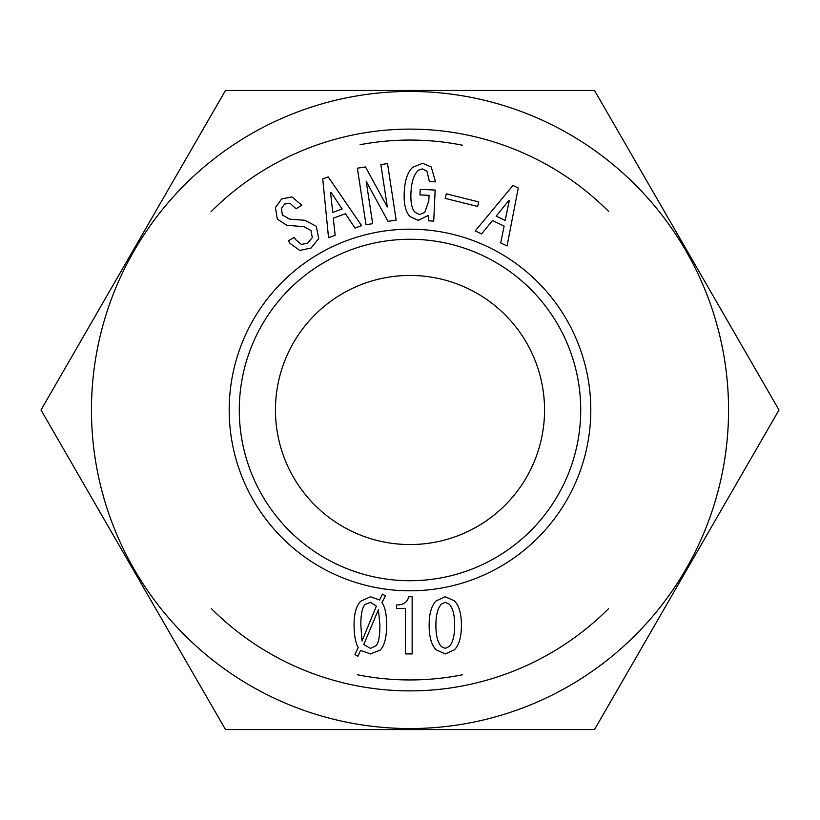 <?xml version="1.0" encoding="UTF-8"?>
<svg xmlns="http://www.w3.org/2000/svg" width="820" height="820" viewBox="0 0 820 820"><rect width="100%" height="100%" fill="white"/><g stroke="black" fill="none" stroke-linecap="round" stroke-linejoin="round"><path stroke-width="1.23" d="M239.286 410A170.714 170.714 0 0 1 495.362 262.154A170.714 170.714 0 0 1 495.362 557.846A170.714 170.714 0 0 1 239.286 410M449.093 604.084L445.28 602.321L441.467 604.084C437.757 607.989 435.891 615.031 435.891 625.199C435.891 635.756 437.757 642.89 441.467 646.601L445.28 648.364L449.093 646.601C452.804 642.89 454.659 635.756 454.659 625.199C454.659 614.836 452.804 607.794 449.093 604.084M436.189 649.829C431.494 645.135 429.147 636.925 429.147 625.199C429.147 613.657 431.494 605.549 436.189 600.855L445.28 596.745L454.372 600.855C459.067 605.549 461.404 613.657 461.404 625.199C461.404 636.925 459.067 645.135 454.372 649.829L445.28 653.929L436.189 649.829M361.999 641.035L376.359 606.134L370.496 602.321L365.218 604.371C362.286 607.302 360.82 614.047 360.82 624.604L361.999 641.035M378.42 609.649L363.752 644.551L370.496 648.364L376.072 645.719C378.614 643.177 379.885 636.146 379.885 624.604L378.42 609.649M380.172 650.127L370.496 653.929L360.534 650.414L357.889 656.277L354.957 654.524L358.186 647.482C355.449 642.593 354.076 634.967 354.076 624.604C354.076 613.462 356.321 605.642 360.82 601.152L370.496 596.745L379.588 599.973L382.52 594.111L385.451 595.874L381.935 602.618C385.062 607.107 386.63 614.447 386.63 624.604C386.63 637.314 384.477 645.822 380.172 650.127M412.142 653.929L405.398 653.929L405.398 608.481L396.603 608.481L396.603 604.965C403.44 604.965 407.448 602.218 408.626 596.745L412.142 596.745L412.142 653.929M229.19 410A180.81 180.81 0 0 0 500.405 566.579A180.81 180.81 0 0 0 500.405 253.421A180.81 180.81 0 0 0 229.19 410M446.295 193.827L478.736 201.904L477.609 206.455L445.168 198.378L446.295 193.827M380.859 164.605L387.522 163.58L396.152 220.119L388.034 221.349L366.212 181.374L372.669 223.696L366.007 224.711L357.377 168.182L365.494 166.942L387.317 206.927L380.859 164.605M333.289 218.151L335.144 235.268L328.533 237.667L322.742 178.924L328.256 176.915L361.599 225.633L354.988 228.042L345.404 213.733L333.289 218.151M282.367 215.024L289.685 219.155L304.773 220.262L316.335 226.279L318.683 238.579L311.046 248.04L299.792 250.418L289.993 243.345L288.466 240.834L294.226 237.328L295.6 239.583L301.268 244.38L307.49 243.335L312.287 237.667L311.026 230.533L303.861 226.658L286.908 225.305L277.314 219.135L275.428 207.583L281.557 199.034L291.899 196.861L301.811 205.246L296.051 208.751L289.931 203.206L284.601 204.047L281.414 208.393L282.367 215.024M435.543 181.835L429.393 181.558L426.933 171.165L422.341 168.899L418.466 170.191C413.977 174.281 411.476 181.804 410.963 192.741C410.523 202.304 411.794 208.731 414.766 212.001L419.348 214.553L424.729 212.462L428.788 200.9L429.044 195.334L419.963 194.914L420.219 189.348L435.164 190.045L433.729 221.092L428.747 220.867L428.112 215.547L418.2 220.375L409.867 216.47C405.582 211.765 403.707 203.749 404.229 192.423C404.793 180.318 407.622 171.933 412.737 167.28L422.607 163.334L431.238 166.962L435.543 181.835M492.461 220.549L481.606 233.905L475.241 230.902L512.941 185.474L518.25 187.975L507.057 245.938L500.692 242.935L504.126 226.064L492.461 220.549M508.687 200.654L496.172 216.142L505.181 220.406L509.22 200.9L508.687 200.654M330.542 192.618L332.756 212.411L342.124 209.008L331.095 192.423L330.542 192.618M277.088 729.564L543.035 729.564M594.5 729.564L225.5 729.564L41 410L225.5 90.436L594.5 90.436L779 410L594.5 729.564M345.322 90.436L409.354 90.436M499.329 90.436L535.214 90.436M430.326 90.436L476.697 90.436M289.019 90.436L324.894 90.436M332.623 90.436L324.341 90.436M277.97 90.436L280.737 90.436M544.552 410A134.552 134.552 0 0 1 342.719 526.522A134.552 134.552 0 0 1 342.719 293.478A134.552 134.552 0 0 1 544.552 410M91.461 410A318.539 318.539 0 0 0 569.275 685.868A318.539 318.539 0 0 0 569.275 134.131A318.539 318.539 0 0 0 91.461 410M211.396 608.624A280.881 280.881 0 0 0 608.512 608.717M608.645 211.427A280.881 280.881 0 0 0 211.119 211.662M357.674 674.829A269.944 269.944 0 0 0 462.316 674.829M462.603 145.232A269.944 269.944 0 0 0 360.144 144.699"/></g></svg>
